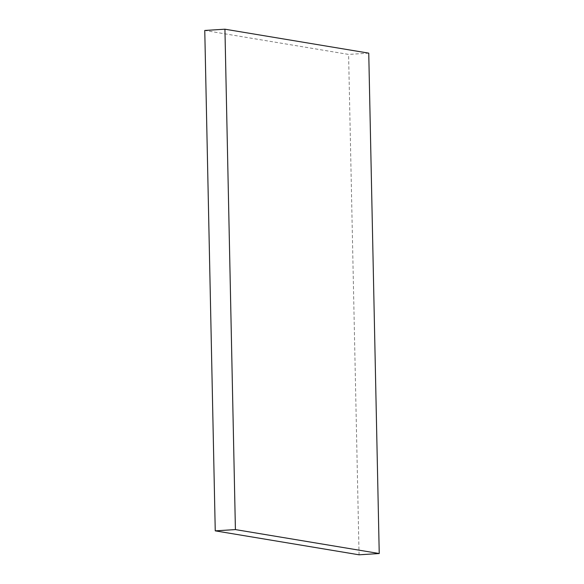 <?xml version="1.0" encoding="UTF-8"?>
<svg xmlns="http://www.w3.org/2000/svg" width="584" height="584" viewBox="0 0 584 584"><rect width="100%" height="100%" fill="white"/><g stroke="black" fill="none" stroke-linecap="round" stroke-linejoin="round"><path stroke-width="0.44" stroke-dasharray="2.92 2.19" d="M359.065 554.8L348.59 54.414L204.765 30.47M368.752 53.144L348.59 54.414"/><path stroke-width="0.88" d="M379.235 553.53L368.752 53.144L224.935 29.2L235.41 529.586L379.235 553.53L359.065 554.8L215.248 530.856L204.765 30.47L224.935 29.2M235.41 529.586L215.248 530.856"/></g></svg>
